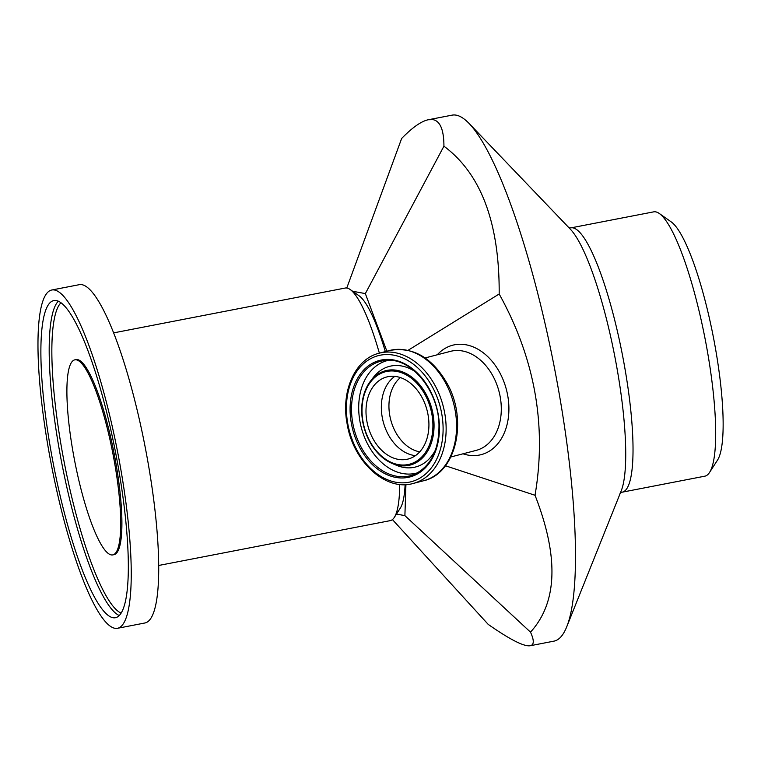 <?xml version="1.0" encoding="UTF-8"?>
<svg xmlns="http://www.w3.org/2000/svg" width="761" height="761" viewBox="0 0 761 761"><rect width="100%" height="100%" fill="white"/><g stroke="black" fill="none" stroke-linecap="round" stroke-linejoin="round"><path stroke-width="1.14" d="M73.313 453.623A99.358 19.453 -101 0 0 112.685 554.921A99.358 19.453 -101 0 0 112.904 453.68A99.358 19.453 -101 0 0 74.911 359.829A99.358 19.453 -101 0 0 73.313 453.623M74.911 359.829L76.119 359.592A99.358 19.453 79 0 1 115.491 460.89A99.358 19.453 79 0 1 113.893 554.693L112.685 554.921M127.03 535.078A161.541 31.629 -101 0 0 96.457 375.534A161.541 31.629 -101 0 0 53.926 300.557A161.541 31.629 -101 0 0 53.574 465.161A161.541 31.629 -101 0 0 115.339 617.742A161.541 31.629 -101 0 0 127.03 535.078M379.368 353.152A118.459 23.201 -101 0 0 350.165 289.503A118.459 23.201 -101 0 0 345.171 288.048L113.646 332.871M158.688 565.471L390.203 520.648A118.459 23.201 -101 0 0 394.303 517.423A118.459 23.201 -101 0 0 399.706 484.396M405.118 484.614A110.383 21.612 79 0 1 400.257 508.205L394.303 517.423M350.165 289.503L359.135 295.829A110.383 21.612 79 0 1 385.323 351.601M117.384 628.32L144.866 622.993A172.309 33.741 -101 0 0 157.327 534.821A172.309 33.741 -101 0 0 124.718 364.633A172.309 33.741 -101 0 0 79.353 284.662L51.881 289.989A172.309 33.741 -101 0 0 51.51 465.561A172.309 33.741 -101 0 0 117.384 628.32A172.309 33.741 -101 0 0 129.855 540.139A172.309 33.741 -101 0 0 97.246 369.96A172.309 33.741 -101 0 0 51.881 289.989M425.114 357.946L450.464 351.354A51.158 36.899 75.4 0 1 499.045 391.573A51.158 36.899 75.4 0 1 476.215 450.369L450.864 456.961M463.011 453.803A56.542 40.78 -104.6 0 0 506.417 389.661A56.542 40.78 -104.6 0 0 437.261 354.788M445.432 465.761L535.031 495.278C559.012 556.852 557.499 602.474 530.493 632.144L404.89 515.625L405.927 484.586M408.115 350.288L499.178 293.993C534.916 358.583 546.864 425.675 535.031 495.278M709.49 472.514L717.442 460.234A123.843 24.257 -101 0 0 713.428 337.399A123.843 24.257 -101 0 0 671.307 221.955L659.34 213.518A134.611 26.359 79 0 1 705.133 339.006A134.611 26.359 79 0 1 709.49 472.514A134.611 26.359 79 0 1 704.838 476.177L622.165 492.186A134.611 26.359 -101 0 0 623.411 360.067A134.611 26.359 -101 0 0 573.033 227.872A134.611 26.359 -101 0 0 570.988 227.862L568.591 227.71M570.988 227.862L653.661 211.862A134.611 26.359 79 0 1 655.706 211.862A134.611 26.359 79 0 1 659.34 213.518M366.878 421.223A42.407 30.583 75.4 0 1 386.788 376.961A42.407 30.583 75.4 0 1 427.064 410.303A42.407 30.583 75.4 0 1 408.134 459.035A42.407 30.583 75.4 0 1 366.878 421.223M400.429 377.589A40.381 29.127 -104.6 0 0 390.716 419.749A40.381 29.127 -104.6 0 0 419.739 451.834M392.429 519.582L488.22 624.4C510.06 639.63 524.063 646.745 530.217 645.737C534.184 644.919 534.279 640.382 530.493 632.144M346.778 288.019L401.656 138.454C412.51 127.372 421.413 121.132 428.376 119.734L432.98 119.639C440.248 121.085 443.901 129.941 443.929 146.188C481.161 173.898 499.577 223.163 499.178 293.993M386.873 351.202L365.347 293.594L352.676 291.273M365.347 293.594L443.929 146.188M530.217 645.737L553.913 641.152A267.882 52.461 -101 0 0 566.688 626.893A267.882 52.461 -101 0 0 554.493 368.172A267.882 52.461 -101 0 0 469.242 123.605A267.882 52.461 -101 0 0 456.143 115.149A267.882 52.461 -101 0 0 452.072 115.149L428.376 119.734M396.462 514.075L404.89 515.625M58.35 301.175A161.541 31.629 -101 0 0 61.869 463.554A161.541 31.629 -101 0 0 119.211 615.516M61.004 302.735A159.382 31.211 -101 0 0 64.362 463.078A159.382 31.211 -101 0 0 121.094 613.081M413.137 483.463A67.31 48.542 -104.6 0 0 443.178 406.108A67.31 48.542 -104.6 0 0 379.254 353.18C355.235 358.754 340.766 391.144 347.092 423.658C352.99 461.47 385.751 491.673 413.137 483.463L423.573 480.752A67.31 48.542 75.4 0 0 453.613 403.397A67.31 48.542 75.4 0 0 389.689 350.469L379.254 353.18M347.767 423.649A65.151 46.992 75.4 0 1 408.381 360.828A65.151 46.992 75.4 0 1 428.11 471.62A65.151 46.992 75.4 0 1 347.767 423.649M351.344 423.278A60.205 43.415 -104.6 0 0 425.58 467.596A60.205 43.415 -104.6 0 0 407.344 365.232A60.205 43.415 -104.6 0 0 351.344 423.278M362.721 421.594A48.752 35.158 -104.6 0 0 392.086 463.43A48.752 35.158 -104.6 0 0 431.906 409.038A48.752 35.158 -104.6 0 0 370.626 380.938A48.752 35.158 -104.6 0 0 362.721 421.594M363.007 421.623A47.772 34.454 75.4 0 1 407.449 375.563A47.772 34.454 75.4 0 1 421.917 456.8A47.772 34.454 75.4 0 1 363.007 421.623M415.335 371.749A51.976 37.489 -104.6 0 0 373.461 377.285L370.626 380.938C362.721 391.763 360.067 405.328 362.674 421.632C366.992 442.065 376.79 456.001 392.086 463.43L396.338 465.237A51.976 37.489 -104.6 0 0 435.606 449.675M352.762 423.021A59.13 42.645 75.4 0 1 385.123 360.476C410.017 356.633 438.184 389.518 438.983 424.315C439.259 449.351 431.173 465.989 414.707 474.236A59.13 42.645 75.4 0 1 352.762 423.021M388.462 360.314A58.121 41.922 -104.6 0 0 359.915 421.28A58.121 41.922 -104.6 0 0 417.703 472.762M394.826 376.362A42.407 30.583 -104.6 0 0 382.222 417.228A42.407 30.583 -104.6 0 0 415.439 455.639M566.688 626.893L621.147 491.016A139.292 27.272 -101 0 0 614.812 356.5A139.292 27.272 -101 0 0 570.484 229.337L469.242 123.605M389.689 350.469C413.071 346.417 432.305 357.575 447.401 383.953C468.063 420.757 456.077 473.675 423.573 480.752M619.996 493.233L622.165 492.186"/></g></svg>

